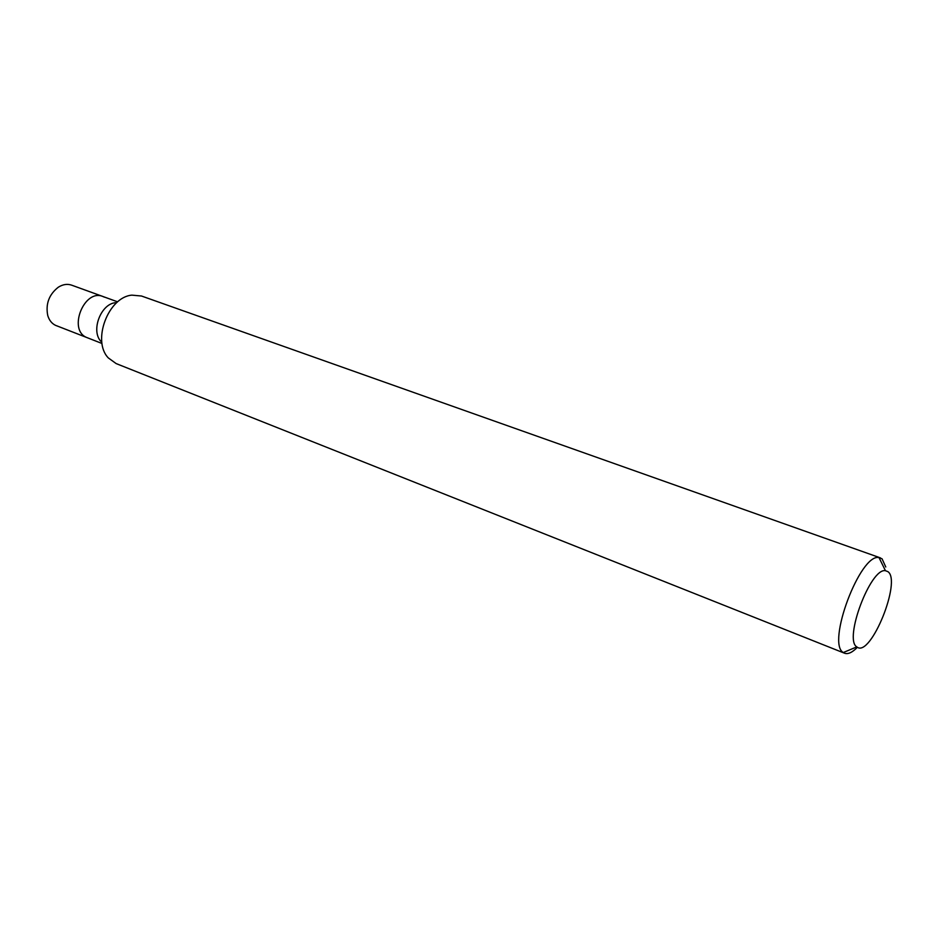 <?xml version="1.0" encoding="UTF-8"?>
<svg xmlns="http://www.w3.org/2000/svg" width="938" height="938" viewBox="0 0 938 938"><rect width="100%" height="100%" fill="white"/><g stroke="black" fill="none" stroke-linecap="round" stroke-linejoin="round"><path stroke-width="1.41" d="M857.25 647.197L856.816 646.892C843.543 639.505 870.593 567.525 885.449 570.703L887.864 571.629C901.875 580.61 870.886 657.28 857.25 647.197M857.391 647.279C852.325 652.485 848.058 654.466 844.587 653.235L843.321 652.52C826.272 643.538 860.252 553.115 879 557.582L882.048 558.802L885.765 566.986M844.587 653.235L116.136 363.581L108.304 357.906C91.748 340.928 108.257 297.018 131.895 295.142L141.521 296.021L880.43 557.887M100.917 341.385C90.693 330.762 100.776 303.959 115.444 302.704M101.82 343.414L86.495 337.41C67.747 329.648 84.314 288.447 102.922 296.502L104.423 297.158M86.495 337.41C67.747 329.648 84.314 288.447 102.922 296.502L71.593 285.14C67.278 283.675 62.858 284.366 58.32 287.204C49.069 294.462 45.528 303.865 47.721 315.414C49.116 320.128 51.696 323.434 55.436 325.31L86.495 337.41M885.449 570.703L879 557.582M856.816 646.892L843.321 652.52M117.473 301.778L102.922 296.502"/></g></svg>
